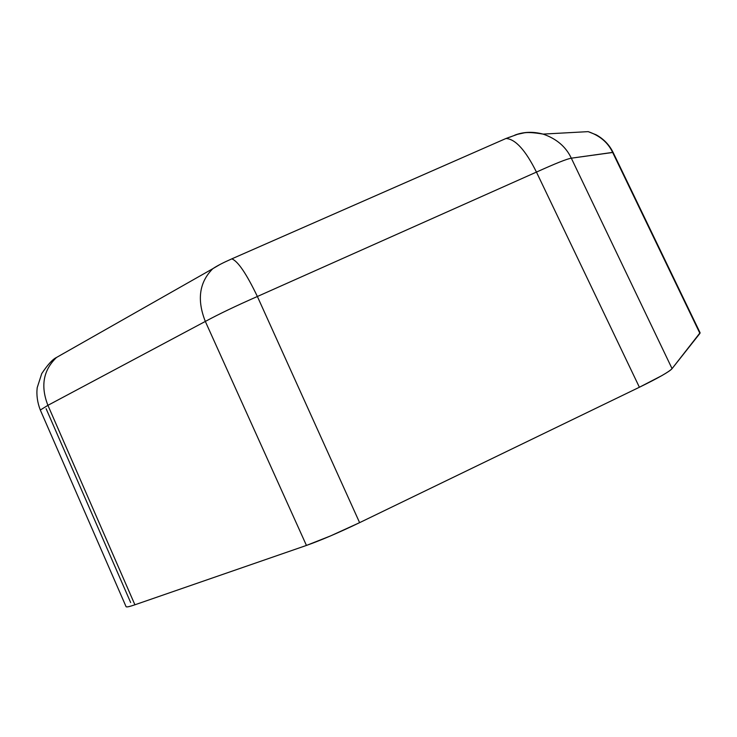 <?xml version="1.0" encoding="UTF-8"?>
<svg xmlns="http://www.w3.org/2000/svg" width="737" height="737" viewBox="0 0 737 737"><rect width="100%" height="100%" fill="white"/><g stroke="black" fill="none" stroke-linecap="round" stroke-linejoin="round"><path stroke-width="1.11" d="M126.027 606.588L126.202 606.791C126.921 607.214 129.823 606.551 134.908 604.791L306.445 545.435L205.328 321.433L47.914 405.332L134.908 604.791L306.445 545.435L330.554 535.919L359.61 522.653L639.394 387.247L536.453 172.09L257.379 296.495L359.61 522.653L639.394 387.247L661.725 375.686C667.529 372.36 670.974 370.02 672.061 368.638L699.92 333.4L612.631 152.402L571.313 158.188L672.061 368.638L700.076 332.746M130.652 602.534L46.099 408.694M224.684 262.123L231.805 258.862C223.2 262.658 216.881 265.928 212.836 268.673L56.5 357.473C52.686 359.214 47.758 364.603 41.723 373.622L37.191 387.736C36.353 395.032 37.384 402.457 40.305 410.021L126.055 606.634C126.432 607.306 129.39 606.689 134.908 604.791L47.914 405.332C40.406 386.096 43.271 370.14 56.5 357.473L63.806 353.309L56.5 357.473C43.271 370.14 40.406 386.096 47.914 405.332L40.305 410.03L47.914 405.332L205.328 321.433L306.445 545.435C320.899 540.313 338.624 532.722 359.61 522.653L257.379 296.495C236.116 305.837 218.76 314.146 205.328 321.433C196.77 299.766 199.276 282.179 212.836 268.673L219.819 264.592L212.836 268.673C199.276 282.179 196.77 299.766 205.328 321.433C218.769 314.146 236.116 305.837 257.379 296.495L536.453 172.09L639.394 387.247C658.205 378.053 669.095 371.853 672.061 368.638L571.313 158.188C567.122 158.823 555.505 163.457 536.453 172.09C525.573 150.256 515.43 139.053 505.997 138.482L505.214 138.823M508.346 137.57L510.824 136.833M505.177 138.842L505.997 138.482C515.43 139.053 525.573 150.256 536.453 172.09C555.495 163.467 567.112 158.833 571.313 158.188L613.101 152.421L700.113 332.82M571.313 158.188C565.942 146.774 556.536 138.74 543.077 134.097C532.962 131.435 523.537 131.785 514.785 135.138C523.537 131.785 532.962 131.435 543.077 134.097C556.536 138.74 565.942 146.774 571.313 158.188M231.805 258.862C237.876 261.091 246.398 273.639 257.379 296.495C246.398 273.639 237.876 261.091 231.805 258.862L505.997 138.482L517.604 134.291L523.095 133.093C526.66 132.107 533.321 132.448 543.077 134.097L588.19 131.637C599.854 135.636 608.007 142.554 612.631 152.402C608.007 142.554 599.854 135.636 588.19 131.637L596.215 134.843C603.704 138.98 609.333 144.83 613.092 152.402L700.113 332.829"/></g></svg>
